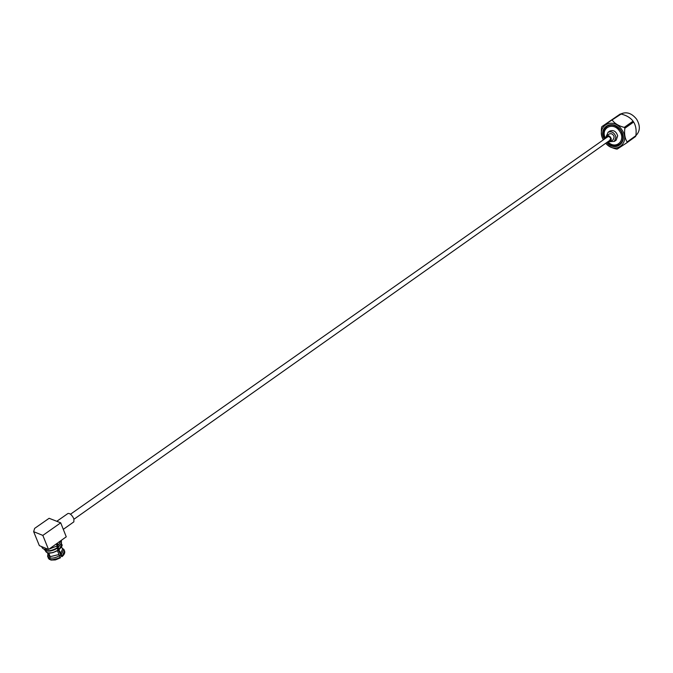 <?xml version="1.0" encoding="UTF-8"?>
<svg xmlns="http://www.w3.org/2000/svg" width="673" height="673" viewBox="0 0 673 673"><rect width="100%" height="100%" fill="white"/><g stroke="black" fill="none" stroke-linecap="round" stroke-linejoin="round"><path stroke-width="1.01" d="M56.801 521.297L67.956 513.482C69.95 513.196 71.927 514.971 73.887 518.816L73.862 521.853L63.296 529.34M57.979 542.724L66.257 536.81L60.705 522.828L49.129 518.294L34.651 528.372L33.65 531.662L39.354 545.635L48.532 549.479L42.828 535.405L33.65 531.662M60.705 522.828L42.828 535.405M57.34 543.187L48.532 549.479M58.004 550.405C51.468 553.677 47.362 553.988 45.688 551.355C47.892 553.896 51.998 553.526 58.004 550.253L52.805 552.676L48.111 552.954M43.863 549.025L44.822 550.093C48.094 551.481 52.267 550.682 57.356 547.696L57.348 548.226C52.519 551.052 48.557 551.801 45.47 550.489L45.209 550.304M61.361 543.347L58.189 547.41L59.031 549.513L61.765 544.499C62.766 544.995 61.857 546.712 59.039 549.664L59.031 549.513M58.004 550.253L57.222 548.31M59.039 549.664L57.752 547.376M56.305 543.919L55.666 544.381M56.355 543.944L57.155 545.929L48.86 549.244M48.195 549.336C44.83 549.681 42.761 549.025 41.987 547.376L41.676 546.611M61.798 539.998L58.181 545.189L57.567 544.937L58.374 547.486M57.39 543.204L58.181 545.189M57.356 547.696L56.751 546.19M61.428 541.462L61.462 543.002L58.383 546.964M56.734 543.616L58.122 547.09L57.34 547.662L61.42 556.436L62.076 556.63L64.524 550.884C65.222 552.609 64.406 554.527 62.076 556.63M58.618 549.42L61.352 554.401L63.868 549.404L62.21 548.31M60.444 553.467L62.581 549.151L61.537 546.779M61.352 554.401L62.025 555.89M57.71 547.401L58.139 548.344M48.793 553.13L50.172 556.664L58.972 554.535L57.508 550.716M50.172 556.664L49.617 557.959L50.214 559.515L51.232 560.062L60.427 557.833L58.972 554.535M49.617 557.959C52.645 558.548 56.052 557.724 59.847 555.494M47.455 552.861L49.104 556.209L47.951 552.996M50.197 559.456L49.407 559.456L48.523 557.496L49.104 556.209M47.909 554.089L47.59 556.369L48.523 557.496M60.654 555.023L59.964 555.797M605.364 138.436C603.134 133.254 603.757 129.208 607.223 126.28C611.942 123.832 616.418 125.22 620.649 130.461C623.905 136.114 623.627 140.682 619.825 144.157C615.913 146.445 611.883 145.671 607.753 141.818M620.733 114.015C626.428 111.382 631.737 113.123 636.641 119.247C640.46 125.834 640.208 131.277 635.892 135.584M621.137 114.04L601.889 126.608L620.237 114.015L621.137 114.04C626.571 115.394 630.542 117.775 633.049 121.182L633.646 122.057L624.847 128.265L624.25 127.382L633.049 121.182M603.336 139.866C595.302 126.171 613.069 116.05 621.81 129.704C631.156 142.575 615.711 155.194 605.717 143.256C608.207 146.007 611.749 147.925 616.317 149.036L617.217 149.086L626.832 142.794L627.143 141.961L635.876 135.668L635.564 136.501L626.832 142.794M612.279 120.156C614.743 123.588 618.731 126.002 624.25 127.382M601.889 126.608L601.595 127.441C600.947 132.43 601.519 136.577 603.319 139.883M607.239 142.188C611.547 146.234 615.753 147.067 619.858 144.678C623.804 141.061 624.09 136.316 620.708 130.427C616.308 124.976 611.648 123.529 606.743 126.078C603.117 129.14 602.486 133.38 604.85 138.798M619.74 144.215L620.859 143.803M608.013 141.902C615.736 150.104 626.395 140.464 619.606 131.176C613.322 121.275 600.148 127.92 605.372 138.158M604.337 139.16C597.515 127.071 613.153 118.456 620.775 130.402C628.952 141.624 615.627 152.838 606.718 142.55M610.47 141.633L614.449 141.355L616.182 140.119L617.688 135.795C616.081 131.294 613.456 129.712 609.805 131.067L608.056 132.295L606.457 135.938M614.449 141.355L615.946 137.031C614.34 132.514 611.707 130.941 608.056 132.295M607.769 141.81L610.386 141.692L613.238 139.673L614.18 136.956C613.17 134.129 611.521 133.145 609.233 133.994L606.373 135.996L605.389 138.419M610.386 141.692L611.328 138.975C610.318 136.139 608.67 135.147 606.373 135.996M609.553 140.548L610.705 138.596L610.175 137.418L608.602 136.476L607.172 137.174M605.725 138.184C607.189 135.122 608.947 135.382 610.983 138.958C611.059 141.086 610.1 141.953 608.106 141.566M607.904 125.43L607.139 126.339M611.378 120.131L620.237 114.015M624.847 128.265C624.132 133.893 624.889 138.461 627.143 141.961M633.646 122.057C635.85 125.59 636.599 130.125 635.876 135.668M61.142 547.326L59.056 549.589M50.214 559.515C53.251 560.087 56.658 559.263 60.444 557.042M47.59 556.369L49.07 559.027M70.505 514.206L608.131 136.493M74.022 519.203L610.512 139.866M45.293 550.379L45.688 551.355M61.352 543.464L61.765 544.499M45.47 550.489L44.906 550.144M63.868 549.404L64.524 550.884M50.82 560.062L55.388 559.928L60.427 557.833M49.407 559.456L48.153 557.9M61.285 543.742L61.462 543.002M607.223 126.28L609.023 125.035M619.825 144.157L621.6 142.886"/></g></svg>
